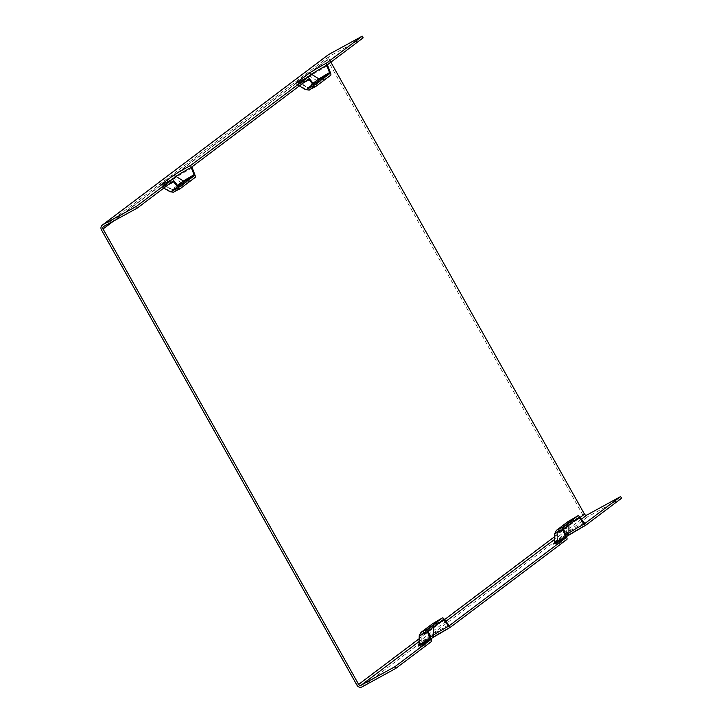 <?xml version="1.0" encoding="UTF-8"?>
<svg xmlns="http://www.w3.org/2000/svg" width="723" height="723" viewBox="0 0 723 723"><rect width="100%" height="100%" fill="white"/><g stroke="black" fill="none" stroke-linecap="round" stroke-linejoin="round"><path stroke-width="0.54" stroke-dasharray="3.62 2.71" d="M621.554 498.246L587.989 516.62A3.832 3.687 53 0 1 582.874 515.056L327.311 59.638A3.832 3.687 53 0 1 328.242 54.803M363.172 37.822L329.607 56.195A1.916 1.844 -127 0 0 328.929 58.753L113.656 221.003M330.854 62.178L328.929 58.753M554.613 542.277A16.864 0.633 150.7 0 1 555.074 541.843A1.916 1.844 53 0 1 554.207 543.407M584.265 522.783A16.864 0.633 150.7 0 0 566.371 533.33L566.362 524.708L555.065 533.212L555.074 541.843L566.371 533.33A1.916 1.844 53 0 1 565.431 534.939L554.234 543.371M585.061 523.371A18.527 0.696 -29.3 0 0 565.431 534.939M579.611 516.891A12.49 0.47 -29.3 0 0 566.362 524.708A3.832 3.687 -127 0 1 567.79 521.78M556.502 530.293A3.832 3.687 -127 0 0 555.065 533.212A12.49 0.47 -29.3 0 0 554.722 533.538M419.096 644.419A16.864 0.633 150.7 0 1 419.557 643.985A1.916 1.844 53 0 1 418.698 645.549M448.748 624.925A16.864 0.633 150.7 0 0 430.854 635.472L430.845 626.841L419.548 635.354L419.557 643.985L430.854 635.472A1.916 1.844 53 0 1 429.914 637.071L418.716 645.512M449.543 625.503A18.527 0.696 -29.3 0 0 429.914 637.071M444.094 619.033A12.49 0.47 -29.3 0 0 430.845 626.841A3.832 3.687 -127 0 1 432.282 623.922M420.985 632.426A3.832 3.687 -127 0 0 419.548 635.354A12.49 0.47 -29.3 0 0 419.213 635.68M192.246 167.835A16.864 0.633 -29.3 0 0 174.342 178.391A1.916 1.844 -127 0 0 172.472 178.319A18.527 0.696 150.7 0 1 192.137 166.733M163.814 188.079L162.612 187.356A16.864 0.633 -29.3 0 1 163.055 186.896L170.456 191.478L181.753 182.964L174.342 178.391L163.055 186.896A1.916 1.844 -127 0 0 161.184 186.832L172.472 178.319M172.851 181.265L161.346 187.14L162.612 187.356A16.864 0.633 -29.3 0 0 168.215 184.763M172.833 181.274A18.527 0.696 150.7 0 1 161.184 186.832M170.131 191.821A12.49 0.47 150.7 0 1 170.456 191.478A3.832 3.687 53 0 0 174.198 191.613L185.495 183.1A3.832 3.687 53 0 1 181.753 182.964A12.49 0.47 150.7 0 1 195.002 175.156M327.763 65.694A16.864 0.633 -29.3 0 0 309.86 76.249A1.916 1.844 -127 0 0 307.989 76.177A18.527 0.696 150.7 0 1 327.655 64.591M299.331 85.938L298.129 85.224A16.864 0.633 -29.3 0 1 298.572 84.763L305.974 89.336L317.27 80.831L309.86 76.249L298.572 84.763A1.916 1.844 -127 0 0 296.701 84.69L307.989 76.177M296.701 84.69A18.527 0.696 150.7 0 0 308.35 79.141L296.864 84.998L298.129 85.224A16.864 0.633 -29.3 0 0 303.732 82.621M305.639 89.679A12.49 0.47 150.7 0 1 305.974 89.336A3.832 3.687 53 0 0 309.715 89.471L321.012 80.958A3.832 3.687 53 0 1 317.27 80.831A12.49 0.47 150.7 0 1 330.519 73.014M330.745 75.228L321.012 80.958M195.228 177.361L185.495 183.1M309.245 78.464A14.397 0.542 150.7 0 1 299.81 83.172A14.397 0.542 150.7 0 1 300.19 82.784A3.832 3.687 -127 0 0 298.265 82.205M313.032 83.262L307.329 87.637C308.567 88.233 311.035 87.329 314.704 84.934L309.462 87.429A1.916 1.844 53 0 1 307.591 87.366L300.19 82.784L306.968 77.677M173.728 180.605A14.397 0.542 150.7 0 1 164.293 185.314A14.397 0.542 150.7 0 1 164.672 184.925A3.832 3.687 -127 0 0 162.747 184.347M177.515 185.404L172.074 189.498L164.672 184.925L171.45 179.81M161.464 184.916L164.293 185.314L171.812 189.778C173.05 190.366 175.517 189.471 179.187 187.067L173.945 189.571A1.916 1.844 53 0 1 172.074 189.498L178.382 186.498M567.492 535.951A3.832 3.687 53 0 1 567.058 536.231A17.714 0.669 150.7 0 1 567.727 535.752M565.946 535.264L557.632 541.536A3.832 3.687 53 0 1 555.761 544.744L567.058 536.231M566.904 539.43A17.714 0.669 150.7 0 1 555.761 544.744M563.922 529.905L557.352 533.167L557.632 541.536A14.397 0.542 -29.3 0 0 557.234 541.907A14.397 0.542 -29.3 0 0 566.687 537.225M431.387 641.572A17.714 0.669 150.7 0 1 420.244 646.877L431.541 638.373A17.714 0.669 150.7 0 1 432.209 637.894M362.124 686.85L587.989 516.62M430.429 637.406L422.115 643.678A3.832 3.687 53 0 1 420.244 646.877M428.405 632.047L421.834 635.309L422.115 643.678A14.397 0.542 -29.3 0 0 421.726 644.048A14.397 0.542 -29.3 0 0 431.17 639.358M433.402 627.094L433.393 626.534L437.695 623.859M443.208 619.701L434.333 624.934L423.036 633.447A1.916 1.844 53 0 0 422.105 635.047L433.393 626.534A1.916 1.844 -127 0 1 434.116 625.07L443.226 619.692M309.462 87.429L313.764 84.184M296.981 82.774L299.81 83.172L307.329 87.637L313.899 84.356M103.751 226.426L329.607 56.195M173.945 189.571L178.247 186.326M423.036 633.447L428.296 630.935M434.333 624.934A1.916 1.844 -127 0 0 434.116 625.07L422.819 633.583L421.834 635.309L421.726 644.048L420.587 646.669L430.971 638.843M581.428 519.186L554.649 539.367M445.91 621.328L419.132 641.509M578.725 517.569L569.851 522.792L558.554 531.306L563.813 528.802M569.851 522.792A1.916 1.844 -127 0 0 568.911 524.401L557.623 532.905A1.916 1.844 53 0 1 558.554 531.306M568.911 524.952L573.212 521.717M327.311 59.638L101.446 229.869M357.017 685.287L582.874 515.056M419.168 638.77L444.573 619.629M554.686 536.629L580.09 517.487M554.36 543.307L565.648 534.794L585.079 523.362M418.843 645.449L430.131 636.936L449.561 625.494M566.489 536.701L556.104 544.527L557.234 541.907L557.352 533.167L558.337 531.45L569.634 522.937L578.743 517.551M103.534 226.561L329.39 56.331"/><path stroke-width="1.08" d="M395.689 668.477L394.758 666.805L430.275 640.036A1.916 0.515 61.3 0 0 430.167 638.924L427.41 631.613A3.832 1.03 -118.7 0 1 427.185 629.399L442.44 617.903A3.832 1.03 -118.7 0 1 442.476 617.876A3.832 1.03 -118.7 0 1 444.094 619.033L448.748 624.925A1.916 0.515 61.3 0 0 449.561 625.494L565.793 537.894A1.916 0.515 61.3 0 0 565.684 536.791L562.919 529.471A3.832 1.03 -118.7 0 1 562.702 527.266L577.957 515.761A3.832 1.03 -118.7 0 1 577.993 515.743A3.832 1.03 -118.7 0 1 579.611 516.891L584.265 522.783A1.916 0.515 61.3 0 0 585.079 523.362A1.916 0.515 61.3 0 0 585.097 523.344L620.614 496.574L621.554 498.246L585.856 525.151A3.832 1.03 -118.7 0 1 585.82 525.169A3.832 1.03 -118.7 0 1 584.202 524.021L579.548 518.129A1.916 0.515 61.3 0 0 578.743 517.551A1.916 0.515 61.3 0 0 578.725 517.569L563.813 528.802A1.916 0.515 61.3 0 0 563.922 529.905L566.687 537.225A3.832 1.03 -118.7 0 1 566.904 539.43L450.339 627.284A3.832 1.03 -118.7 0 1 450.302 627.311A3.832 1.03 -118.7 0 1 448.685 626.154L444.03 620.271A1.916 0.515 61.3 0 0 443.226 619.692A1.916 0.515 61.3 0 0 443.208 619.701L428.296 630.935A1.916 0.515 61.3 0 0 428.405 632.047L431.17 639.358A3.832 1.03 -118.7 0 1 431.387 641.572L395.689 668.477L362.124 686.85A3.832 3.687 -127 0 1 357.017 685.287L101.446 229.869A3.832 3.687 -127 0 1 102.377 225.034L328.242 54.803A3.832 3.687 53 0 1 328.676 54.523L362.241 36.15L326.543 63.055A17.714 0.669 -29.3 0 0 307.736 74.135L296.448 82.648A17.714 0.669 -29.3 0 0 307.591 77.334A3.832 1.03 -118.7 0 1 307.627 77.316A3.832 1.03 -118.7 0 1 309.245 78.464L313.899 84.356A1.916 0.515 61.3 0 0 314.704 84.934A1.916 0.515 61.3 0 0 314.722 84.925L329.634 73.683A1.916 0.515 61.3 0 0 329.516 72.58L326.76 65.269A3.832 1.03 -118.7 0 1 326.543 63.055M362.241 36.15L363.172 37.822L327.655 64.591A1.916 0.515 61.3 0 0 327.763 65.694L330.519 73.014A3.832 1.03 -118.7 0 1 330.745 75.228L315.481 86.724A3.832 1.03 -118.7 0 1 315.454 86.742A3.832 1.03 -118.7 0 1 313.827 85.594L309.182 79.702A1.916 0.515 61.3 0 0 308.369 79.132L192.137 166.733A1.916 0.515 61.3 0 0 192.246 167.835L195.002 175.156A3.832 1.03 -118.7 0 1 195.228 177.361L179.964 188.866A3.832 1.03 -118.7 0 1 179.937 188.884A3.832 1.03 -118.7 0 1 178.31 187.736L173.665 181.844A1.916 0.515 61.3 0 0 172.851 181.265A1.916 0.515 61.3 0 0 172.833 181.274L137.316 208.052L136.376 206.38L102.811 224.754A3.832 3.687 -127 0 0 102.377 225.034M172.074 179.476A3.832 1.03 -118.7 0 1 172.11 179.458A3.832 1.03 -118.7 0 1 173.728 180.605L178.382 186.498A1.916 0.515 61.3 0 0 179.187 187.067A1.916 0.515 61.3 0 0 179.205 187.058L194.116 175.825A1.916 0.515 61.3 0 0 193.999 174.722L191.243 167.402A3.832 1.03 -118.7 0 1 191.026 165.196A17.714 0.669 -29.3 0 0 172.228 176.276L160.931 184.79A17.714 0.669 -29.3 0 0 172.074 179.476L136.376 206.38M191.026 165.196L307.591 77.334M137.316 208.052L103.751 226.426A1.916 1.844 -127 0 0 103.064 228.983L358.635 684.401L419.168 638.77M620.614 496.574L587.049 514.948A1.916 1.844 53 0 1 584.491 514.17L330.854 62.178M394.758 666.805L361.193 685.178A1.916 1.844 53 0 1 358.635 684.401M565.684 536.791A16.864 0.633 150.7 0 1 554.613 542.277L554.36 543.307M554.207 543.407A1.916 1.844 53 0 1 554.143 543.443A18.527 0.696 -29.3 0 0 565.793 537.894M562.702 527.266L556.936 530.013A3.832 3.687 -127 0 0 556.502 530.293L554.722 533.538A12.49 0.47 -29.3 0 0 562.919 529.471M430.167 638.924A16.864 0.633 150.7 0 1 419.096 644.419L418.635 645.612A18.527 0.696 -29.3 0 0 430.275 640.036M427.185 629.399L421.419 632.146A3.832 3.687 -127 0 0 420.985 632.426L419.213 635.68A12.49 0.47 -29.3 0 0 427.41 631.613M168.215 184.763A16.864 0.633 -29.3 0 0 173.665 181.844M178.31 187.736A12.49 0.47 150.7 0 1 170.131 191.821L163.814 188.079M303.732 82.621A16.864 0.633 -29.3 0 0 309.182 79.702M313.827 85.594A12.49 0.47 150.7 0 1 305.639 89.679L299.331 85.938M309.715 89.471L315.418 86.76M174.198 191.613L179.9 188.902M556.936 530.013L568.224 521.5A3.832 3.687 -127 0 0 567.79 521.78L556.502 530.293M568.224 521.5L577.957 515.761M421.419 632.146L432.706 623.642A3.832 3.687 -127 0 0 432.282 623.922L420.985 632.426M432.706 623.642L442.44 617.903M298.265 82.205A3.832 3.687 -127 0 0 296.448 82.648M306.968 77.677L311.477 74.27A3.832 3.687 -127 0 0 307.736 74.135M329.516 72.58L318.888 78.852L311.477 74.27A14.397 0.542 150.7 0 1 326.76 65.269M328.676 54.523L102.811 224.754M162.747 184.347A3.832 3.687 -127 0 0 160.931 184.79M171.45 179.81L175.969 176.412A3.832 3.687 -127 0 0 172.228 176.276M193.999 174.722L183.371 180.985L175.969 176.412A14.397 0.542 150.7 0 1 191.243 167.402M178.247 186.326L185.242 181.057A1.916 1.844 -127 0 1 183.371 180.985L177.515 185.404M584.202 524.021A14.397 0.542 -29.3 0 0 568.92 533.023A3.832 3.687 53 0 1 567.492 535.951L566.489 536.701M567.727 535.752A17.714 0.669 150.7 0 1 585.784 525.187M568.911 524.952L568.92 533.023L565.946 535.264M432.209 637.894A17.714 0.669 150.7 0 1 450.266 627.329M448.685 626.154A14.397 0.542 -29.3 0 0 433.402 635.165A3.832 3.687 53 0 1 431.974 638.093L430.971 638.843M433.402 627.094L433.402 635.165L430.429 637.406M437.695 623.859L444.03 620.271M313.764 84.184L320.759 78.915L329.634 73.683M313.032 83.262L318.888 78.852A1.916 1.844 -127 0 0 320.759 78.915M185.242 181.057L194.116 175.825M587.049 514.948L581.428 519.186M554.649 539.367L445.91 621.328M419.132 641.509L361.193 685.178M573.212 521.717L579.548 518.129M113.656 221.003L103.064 228.983M444.573 619.629L554.686 536.629M580.09 517.487L584.491 514.17M554.722 533.538L554.613 542.277M419.213 635.68L419.096 644.419M315.454 86.742C305.205 91.351 312.472 90.032 305.639 89.679M179.937 188.884C169.688 193.493 176.963 192.164 170.131 191.821M577.993 515.743L567.79 521.78M442.476 617.876L432.282 623.922M307.627 77.316L297.18 82.72M172.11 179.458L161.663 184.862M585.82 525.169L567.492 535.951M450.302 627.311L431.974 638.093"/></g></svg>
